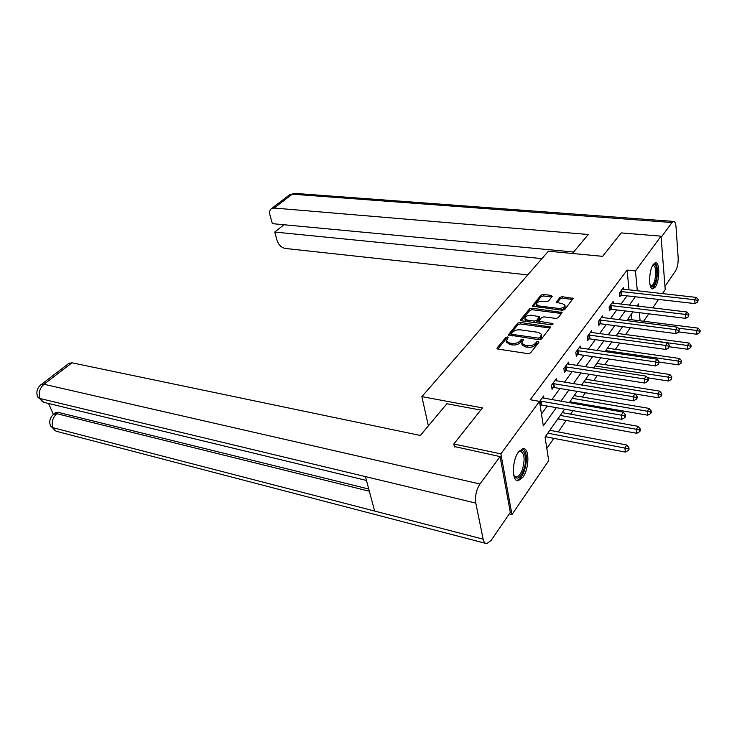 <?xml version="1.0" encoding="UTF-8"?>
<svg xmlns="http://www.w3.org/2000/svg" width="737" height="737" viewBox="0 0 737 737"><rect width="100%" height="100%" fill="white"/><g stroke="black" fill="none" stroke-linecap="round" stroke-linejoin="round"><path stroke-width="1.11" d="M507.498 336.966L505.803 337.472L497.18 347.846L497.014 348.481L498 349.08L528.061 353.649L530.557 352.894L538.922 342.272L538.296 341.406L536.573 341.922L535.495 343.285C533.643 345.156 531.018 345.957 527.6 345.662L525.085 345.294L521.805 343.331L523.482 339.591L521.059 339.683L519.963 341.019C518.102 342.88 515.485 343.663 512.123 343.387L509.654 343.018L506.466 341.111L508.198 337.371L507.498 336.966M507.507 338.495L506.061 339.029L497.761 349.034M538.379 342.963L536.803 343.506L535.735 344.861L535.495 343.285M522.809 340.715L520.221 342.594L519.963 341.019M655.202 287.144L652.89 288.886C648.385 289.862 648.68 270.221 653.304 264.408L655.543 262.768C660.057 261.921 659.753 281.212 655.202 287.144M522.911 477.244L518.166 480.764C511.681 481.795 511.911 460.385 518.535 451.882L523.123 448.566C529.608 447.672 529.396 468.603 522.911 477.244M552.179 296.458L551.294 295.399L543.307 294.45L541.004 295.132L532.215 306.076L562.313 310.286L564.671 309.586L573.165 298.439L562.257 296.698L559.936 297.389L556.205 302.382L562.138 303.552L564.92 305.1C564.717 307.311 562.506 308.398 558.287 308.379L539.143 305.984L536.481 304.501C536.702 302.308 538.894 301.212 543.068 301.221L546.218 301.608L548.54 300.917L552.179 296.458M454.443 446.972L453.826 444.015L482.468 407.893L421.877 396.626L548.383 251.197L602.626 256.347L621.208 232.91L661.043 236.172L665.216 289.595L662.452 293.648M453.826 444.015L500.865 453.863L539.502 401.361L543.307 425.885L556.297 407.653M629.029 289.936L627.095 270.101L530.216 399.721L539.502 401.361M627.095 270.101L635.46 270.949L661.043 236.172M520.11 322.419L517.724 323.138L508.3 334.884L539.051 339.739L541.502 338.992L550.622 327.016L520.11 322.419L520.35 323.958L517.973 324.676L509.055 335.427M520.617 319.655L529.562 308.895L531.902 308.195L562.091 312.479L558.278 317.693L555.891 318.412L543.906 316.846L541.529 317.555L538.867 321.231L552.428 323.497L553.165 323.921L551.387 324.814L521.455 320.798L520.617 319.655L520.764 320.567M421.877 396.626L428.372 425.875M541.465 414.028L547.241 406.041M551.847 399.684L559.945 388.482M564.468 382.227L572.17 371.586M576.62 365.432L583.944 355.308M588.319 349.264L595.293 339.628M599.596 333.677L606.229 324.51M610.466 318.66L616.786 309.927M620.959 304.16L626.975 295.841M540.157 405.599L540.58 405.018M543.952 398.302L543.602 396.009L539.53 401.554M556.61 380.937L556.297 378.754L551.479 385.313L552.068 389.32L553.367 387.542M568.798 364.225L568.522 362.143L563.869 368.463L564.422 372.425L565.684 370.711M580.544 348.14L580.286 346.15L575.809 352.231L576.325 356.164L577.532 354.506M591.857 332.627L591.627 330.729L587.315 336.588L587.794 340.485L588.964 338.891M602.774 317.675L602.571 315.86L598.407 321.516L598.859 325.367L599.982 323.829M613.313 303.248L613.129 301.507L609.112 306.96L609.527 310.784L610.614 309.3M623.493 289.319L623.318 287.642L619.439 292.921L619.835 296.698L620.876 295.27M546.817 448.474L553.948 438.165M558.278 431.91L566.311 420.293M570.567 414.139L572.99 410.638M577.476 404.162L578.213 403.084M582.396 397.031L585.371 392.747M593.801 380.55L597.274 375.538M604.801 364.658L608.725 358.983M615.404 349.329L619.762 343.037M625.649 334.524L630.393 327.661M631.941 319.775L631.388 314.109M545.076 437.271L545.481 436.691M556.656 420.56L557.955 418.92M569.314 402.734L569.968 401.812M509.267 513.91L511.966 514.564L500.865 453.863M658.51 299.443L652.724 307.937M648.707 313.824L643.65 321.258M564.671 409.155L545.048 437.096L548.706 460.634L511.966 514.564M638.749 306.279L638.537 303.939L637.035 306.067M632.945 311.898L626.745 320.724M622.59 326.648L616.086 335.915M611.857 341.931L605.022 351.678M600.719 357.795L593.534 368.039M589.158 374.267L581.594 385.036M577.154 391.365L569.194 402.715M640.103 320.807L639.347 312.681M637.312 290.857L635.46 270.949M560.857 401.26L568.89 389.984M573.368 383.691L581.005 372.977M585.408 366.786L592.668 356.607M596.998 350.517L603.898 340.826M608.163 334.847L614.732 325.616M618.933 319.729L625.188 310.95M629.315 305.155L635.276 296.781M506.641 342.152L509.912 344.584L509.654 343.018M520.221 342.594C518.36 344.446 515.743 345.229 512.381 344.953L509.912 344.584M522.054 343.81L522.054 344.898L525.334 346.869L525.085 345.294M535.735 344.861C533.892 346.74 531.257 347.532 527.849 347.247L525.334 346.869M550.134 328.039L520.35 323.958M511.607 333.548L512.187 334.386L538.286 338.099L540 337.583L541.566 334.285L538.24 332.332L520.469 329.854C517.162 329.596 514.592 330.36 512.749 332.166L511.607 333.548M511.736 335.409L512.243 335.897M538.756 339.693L540.239 339.158L540 337.583M541.658 334.865L541.354 337.749L540.239 339.158M521.225 320.752L529.802 310.415L529.562 308.895M561.585 313.501L532.132 309.724L529.802 310.415M539.079 322.613L539.604 323.239M531.626 315.243C527.37 315.224 525.122 316.357 524.901 318.642L527.563 320.171L534.343 321.074L536.729 320.365L539.383 316.698L531.626 315.243M525.076 319.757L526.927 321.535M535.191 322.64L536.96 321.912L536.729 320.365M539.41 316.864L539.475 318.799L536.96 321.912M536.647 305.615L538.231 307.255M559.834 309.973C563.409 309.568 565.178 308.453 565.122 306.638L564.984 305.56M572.649 299.462L562.46 298.227L560.148 298.909L556.942 302.898M551.773 296.956L543.519 295.961L541.225 296.642L532.98 306.583M545.325 436.7L625.354 452.094L624.912 448.068L626.782 445.01L549.83 430.288M547.794 433.181L624.912 448.068L628.145 448.851L628.311 450.464L629.057 449.229L628.882 447.626L628.145 448.851M626.782 445.01L628.882 447.626M628.311 450.464L625.354 452.094M541.013 401.002L541.631 405.037L621.779 419.344L621.319 415.161L539.954 400.983M624.617 415.963L624.792 417.639L625.556 416.433L625.372 414.756L624.617 415.963L621.319 415.161L623.235 412.149L542.257 397.842M541.631 405.037L540.074 405.055M621.779 419.344L624.792 417.639M625.372 414.756L623.235 412.149M518.562 451.845C524.173 445.94 527.812 458.451 523.869 469.506C520.294 478.331 516.95 480.349 513.836 475.568L516.259 477.023C518.701 476.664 520.81 473.965 522.607 468.925C525.168 458.783 524.376 452.896 520.23 451.265L518.544 451.864M516.536 480.331L516.683 480.331C519.714 479.87 522.34 476.517 524.551 470.261C527.508 459.271 526.937 452.048 522.846 448.593M652.982 264.896C656.538 261.598 658.344 273.169 655.635 281.396C653.94 286.343 652.208 287.955 650.421 286.251M650.292 285.855L651.066 286.067C652.402 285.864 653.59 284.132 654.631 280.889C656.593 272.128 656.105 266.886 653.185 265.163M651.923 288.609C653.47 288.084 654.834 285.956 656.022 282.234C658.298 272.662 657.966 266.214 655.009 262.888M480.736 410.076L446.88 403.729L420.357 435.466L71.996 362.807L43.971 384.263L479.962 483.988L500.082 456.599L454.351 446.511M479.962 483.988C476.286 489.819 474.895 496.194 475.807 503.095L365.451 476.609L374.626 511.054L483.15 539.171L475.807 503.095M483.15 539.171C483.804 542.137 485.02 543.63 486.779 543.657L491.174 540.35L510.317 512.362L500.082 456.599M48.559 403.48L53.34 414.406M68.753 363.498L71.996 362.807M55.063 413.024L58.389 412.398L368.758 489.018M58.389 412.398L56.777 413.687L53.469 414.295M369.348 491.238L56.777 413.687C52.548 417.732 51.268 422.402 52.953 427.7L50.484 425.82C48.872 421.195 50.052 417.216 54.013 413.862L55.625 412.582M69.315 363.065L41.309 384.465L43.971 384.263C39.595 388.298 38.306 393.061 40.084 398.533L37.633 396.727C35.92 391.964 37.145 387.874 41.309 384.465L40.765 384.871M572.428 253.482L588.283 234.504L274.146 208.046L271.492 208.599C269.705 209.833 269.171 211.888 269.88 214.743L272.368 223.652L573.644 252.026M294.957 193.389L673.554 221.404C674.889 221.496 675.709 223.302 676.013 226.849L678.169 257.655C678.335 263.118 677.45 267.559 675.507 270.967L664.967 286.371M673.554 221.404L672.024 222.519L661.135 237.342M283.966 224.739L274.726 232.054L277.167 240.806C278.724 245.08 281.451 247.632 285.33 248.461L527.775 274.892M274.726 232.054L541.935 258.613M557.798 418.929L636.777 433.282L636.372 429.293L638.168 426.345L562.22 412.637M560.267 415.419L636.372 429.293L639.532 430.058L639.698 431.661L640.407 430.482L640.25 428.879L639.532 430.058M638.168 426.345L640.25 428.879M639.698 431.661L636.777 433.282M569.812 401.822L647.768 415.189L647.39 411.237L649.122 408.409L574.16 395.631M572.281 398.312L647.39 411.237L650.495 411.992L650.633 413.577L651.324 412.444L651.176 410.859L650.495 411.992M649.122 408.409L651.176 410.859M650.633 413.577L647.768 415.189M553.828 383.544L554.408 387.551L633.488 400.827L633.074 396.681L552.787 383.535M636.298 397.483L636.455 399.141L637.192 397.98L637.026 396.322L636.298 397.483L633.074 396.681L634.907 393.788L555.007 380.513M554.408 387.551L551.82 387.644M633.488 400.827L636.455 399.141M637.026 396.322L634.907 393.788M566.163 366.75L566.707 370.72L644.746 383.037L644.359 378.929L565.132 366.75M647.519 379.721L647.666 381.361L648.376 380.246L648.219 378.606L647.519 379.721L644.359 378.929L646.128 376.146L567.269 363.838M566.707 370.72L564.201 370.812M644.746 383.037L647.666 381.361M648.219 378.606L646.128 376.146M635.054 393.954L658.334 397.777L657.994 393.862L659.661 391.135L585.666 379.242M583.851 381.83L657.994 393.862L661.034 394.617L661.163 396.184L661.826 395.087L661.697 393.521L661.034 394.617M659.661 391.135L661.697 393.521M661.163 396.184L658.334 397.777M647.501 377.759L668.514 381.02L668.201 377.132L669.804 374.507L596.758 363.442M595.008 365.939L668.201 377.132L671.177 377.878L671.306 379.435L671.822 376.828L671.177 377.878M669.804 374.507L671.822 376.828M671.306 379.435L668.514 381.02M659.025 362.042L678.326 364.861L678.04 361.019L679.588 358.486L607.463 348.196M605.768 350.6L678.04 361.019L680.96 361.756L681.071 363.295L681.578 360.743L680.96 361.756M679.588 358.486L681.578 360.743M681.071 363.295L678.326 364.861M578.038 350.582L578.545 354.506L655.571 365.93L655.221 361.867L577.025 350.582M658.307 362.641L658.445 364.271L658.989 361.572L658.307 362.641L655.221 361.867L656.916 359.186L579.089 347.781M578.545 354.506L576.122 354.608M655.571 365.93L658.445 364.271M658.989 361.572L656.916 359.186M589.48 334.994L589.959 338.891L665.981 349.467L665.658 345.441L588.485 335.003M668.689 346.215L668.818 347.818L669.343 345.174L668.689 346.215L665.658 345.441L667.298 342.871L590.475 332.304M589.959 338.891L587.61 338.992M665.981 349.467L668.818 347.818M669.343 345.174L667.298 342.871M600.517 319.969L600.959 323.819L676.013 333.612L675.718 329.632L599.54 319.978M678.685 330.388L678.805 331.982L679.321 329.393L678.685 330.388L675.718 329.632L677.294 327.145L601.447 317.371M600.959 323.819L598.693 323.939M676.013 333.612L678.805 331.982M679.321 329.393L677.294 327.145M669.463 346.768L687.787 349.292L687.529 345.478L689.012 343.037L617.799 333.474M616.169 335.796L687.529 345.478L690.385 346.206L690.486 347.735L691.085 346.749L690.984 345.229L690.385 346.206M689.012 343.037L690.984 345.229M690.486 347.735L687.787 349.292M611.166 305.468L611.581 309.282L685.677 318.338L685.41 314.395L610.199 305.487M688.321 315.141L688.422 316.726L688.929 314.183L688.321 315.141L685.41 314.395L686.93 312L612.051 302.971M611.581 309.282L609.379 309.402M685.677 318.338L688.422 316.726M688.929 314.183L686.93 312M678.841 331.926L696.916 334.257L696.677 330.489L698.114 328.131L627.786 319.25M678.169 328.122L696.677 330.489L699.487 331.208L699.579 332.719L700.15 331.77L700.058 330.259L699.487 331.208M698.114 328.131L700.058 330.259M699.579 332.719L696.916 334.257M621.448 291.474L621.835 295.251L695 303.607L694.751 299.701L620.499 291.493M697.607 300.447L697.709 302.004L698.197 299.517L697.607 300.447L694.751 299.701L696.216 297.398L622.277 289.061M621.835 295.251L619.697 295.371M695 303.607L697.709 302.004M698.197 299.517L696.216 297.398M506.061 339.029L505.803 337.472M536.803 343.506L536.573 341.922M521.308 341.249L521.059 339.683M512.381 344.953L512.123 343.387M527.849 347.247L527.6 345.662M497.355 348.868L497.18 347.846M549.793 327.974L549.572 326.408M508.622 335.252L508.456 334.276M517.973 324.676L517.724 323.138M512.445 335.925L512.187 334.386M538.517 339.665L538.286 338.099M541.354 337.749L541.115 336.173M532.132 309.724L531.902 308.195M561.253 313.437L561.041 311.889M540.11 323.303L539.889 321.82M552.593 324.648L552.428 323.497M527.793 321.645L527.563 320.171M534.565 322.557L534.343 321.074M539.475 318.799L539.244 317.26M539.355 307.403L539.143 305.984M558.48 309.807L558.287 308.379M556.444 302.686L556.334 301.866M560.148 298.909L559.936 297.389M562.46 298.227L562.257 296.698M572.317 299.397L572.124 297.868M532.492 306.389L532.363 305.533M541.225 296.642L541.004 295.132M543.519 295.961L543.307 294.45M551.506 296.919L551.294 295.399M545.795 436.673L545.712 436.147M546.522 436.719L546.301 435.309M540.267 400.956L540.894 405M366.473 480.45L45.712 402.789C43.188 402.503 41.309 401.085 40.084 398.533L365.451 476.609M374.626 511.054L52.953 427.7C54.077 430.122 55.828 431.477 58.186 431.762L485.425 543.307M672.024 222.519L292.257 194.172L274.146 208.046M271.492 208.599L289.623 194.752L294.487 193.352L288.996 195.222M558.259 418.902L558.185 418.386M558.978 418.948L558.775 417.547M570.263 401.794L570.198 401.278M570.972 401.831L570.779 400.44M553.1 383.516L553.68 387.515M565.436 366.722L565.988 370.693M582.516 385.193L582.359 383.959M577.329 350.554L577.836 354.488M588.78 334.976L589.259 338.873M599.826 319.959L600.268 323.81M610.485 305.459L610.899 309.273M620.775 291.465L621.162 295.242M652.89 288.886L652.392 288.83M518.166 480.764L516.748 480.45M506.734 342.677L506.466 341.111M522.054 344.898L521.805 343.331M511.754 335.528L511.496 333.972M539.097 322.778L538.867 321.231M525.14 320.18L524.901 318.642M536.711 306.021L536.481 304.501M515.126 476.775L516.259 477.023M50.623 426.124L56.399 431.302M37.762 397.031L43.87 402.347"/></g></svg>
